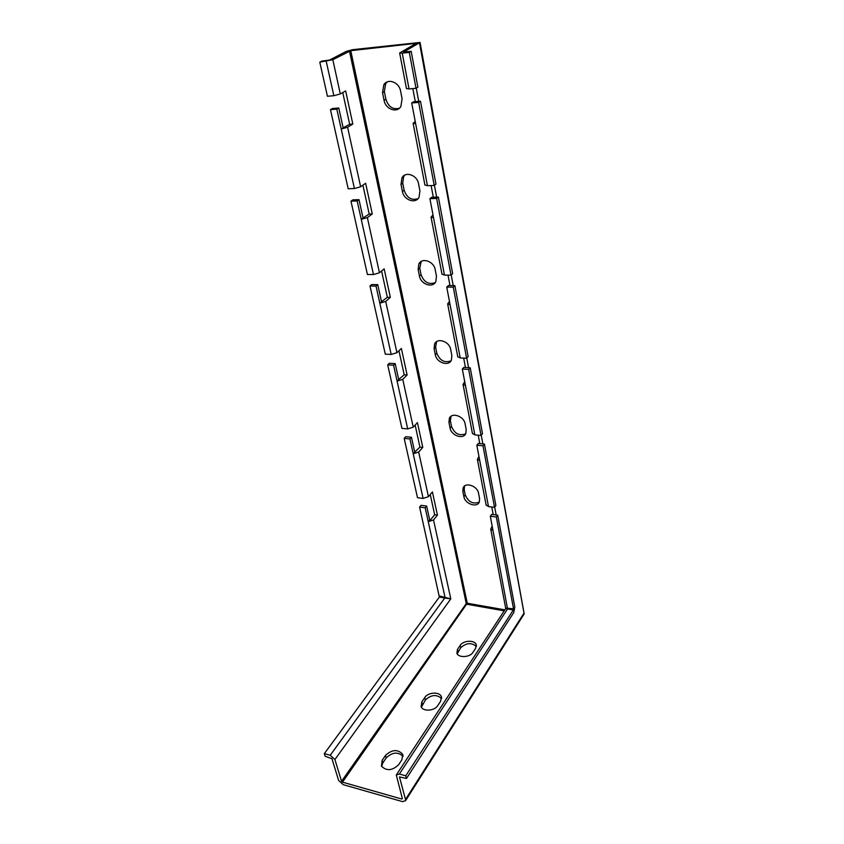 <?xml version="1.0" encoding="UTF-8"?>
<svg xmlns="http://www.w3.org/2000/svg" width="844" height="844" viewBox="0 0 844 844"><rect width="100%" height="100%" fill="white"/><g stroke="black" fill="none" stroke-linecap="round" stroke-linejoin="round"><path stroke-width="1.27" d="M505.809 608.028L513.542 608.883L513.342 609.99L405.764 775.805L406.481 778.474L513.806 612.491L514.798 606.941L497.686 515.167L491.693 514.397L490.322 516.233L496.335 517.003L497.686 515.167M479.592 498.604L478.548 493.244C477.514 486.007 465.339 481.766 463.134 487.832L462.828 491.387L463.905 496.705C464.97 503.889 477.092 508.12 479.297 502.032L479.592 498.604M479.276 502.074C473.104 504.448 468.441 502.085 465.255 494.985L464.189 489.678L464.548 486.028M466.194 429.522L465.086 423.793C463.989 416.197 451.825 412.02 449.346 418.329L448.945 422.443L450.084 428.13C451.234 435.652 463.345 439.829 465.814 433.478L466.194 429.522M465.656 433.795C459.358 436.211 454.642 433.784 451.519 426.494L450.379 420.808L450.981 416.345M451.856 355.577L450.664 349.437C449.504 341.482 437.403 337.347 434.618 343.888L434.08 348.667L435.314 354.754C436.527 362.646 448.586 366.771 451.361 360.177L451.856 355.577M451.002 360.81C444.588 363.205 439.861 360.673 436.823 353.225L435.609 347.137L436.548 341.672M436.475 276.231L435.198 269.637C433.964 261.323 421.989 257.198 418.846 263.929L418.149 269.542L419.468 276.083C420.755 284.333 432.698 288.426 435.81 281.632L436.475 276.231M435.166 282.634C428.668 284.892 423.973 282.234 421.072 274.669L419.763 268.139L421.188 261.471M470.203 367.752L463.852 367.404L462.322 369.05L468.684 369.398L470.203 367.752L482.494 433.7L481.048 435.441L468.684 369.398M484.424 444.06L478.263 443.49L476.818 445.231L482.99 445.811L484.424 444.06L495.882 505.503L494.521 507.339L482.99 445.811M438.374 197.074L431.632 197.296L429.912 198.656L436.654 198.435L438.374 197.074L452.648 273.667L451.023 275.155L436.654 198.435M466.595 358.257L468.125 356.622L454.884 285.652L448.354 285.567L446.729 287.076L453.281 287.171L466.595 358.257L460.212 357.93L446.729 287.076M454.884 285.652L453.281 287.171M513.542 608.883L496.335 517.003M481.048 435.441L474.856 434.892L462.322 369.05M494.521 507.339L488.486 506.579L476.818 445.231M451.023 275.155L444.45 275.102L429.912 198.656M513.342 609.99L507.56 608.978L490.322 516.233M465.455 385.508L463.05 384.421L464.738 381.731M472.408 433.362L474.856 434.892M479.73 460.55L477.377 459.305L478.949 456.435M486.091 504.881L488.486 506.579M433.552 217.794L431.052 217.14L433.014 214.946M441.939 274.026L444.45 275.102M457.733 356.611L460.212 357.93M450.105 304.8L447.658 303.914L449.472 301.456M493.044 530.528L490.733 529.146L492.2 526.107M398.959 350.756L404.202 374.81L398.706 379.515L395.192 363.627L389.327 363.3L387.691 364.872L393.578 365.199L397.102 381.108L402.767 379.346L407.124 374.989L401.375 348.445L396.933 352.697L385.708 301.403L379.821 303.175L376.034 286.084L369.999 286L371.729 284.544L377.753 284.628L376.034 286.084M415.142 425.081L419.943 447.12L414.721 452.089L411.45 437.255L405.732 436.717L404.192 438.384L409.92 438.922L413.212 453.777L418.677 452.025L422.791 447.394L417.432 422.612L413.233 427.148L402.767 379.346M362.909 185.163L369.197 214.017L363.057 218.026L358.995 199.659L352.813 199.859L350.967 201.157L357.17 200.967L361.253 219.366L367.372 217.604L372.278 213.943L365.631 183.253L360.631 186.767L347.601 127.254L341.229 129.016L336.819 109.14L330.447 109.657L332.399 108.528L338.771 108L336.819 109.14M381.593 270.987L387.322 297.31L381.52 301.688L377.753 284.628M342.748 92.555L349.659 124.279L343.149 127.834L338.771 108M387.691 364.872L401.944 428.393L407.694 428.91L413.233 427.148M404.192 438.384L417.506 497.728L423.108 498.435L428.446 496.683L418.677 452.025M350.967 201.157L367.425 274.49L373.481 274.543L379.452 272.781L367.372 217.604M369.999 286L385.297 354.163L391.194 354.459L396.933 352.697M330.447 109.657L348.192 188.771L354.417 188.528L360.631 186.767M411.186 51.315L409.298 52.391L416.029 88.314L417.875 87.164L411.186 51.315L403.622 52.054L420.048 42.443L352.676 49.669L346.272 51.379L329.571 60.051L321.807 61.106L319.792 62.15L327.44 96.269L333.844 95.699L340.311 93.948L332.821 59.692L319.792 62.15M434.217 185.448L435.958 184.119L420.491 101.217L413.549 101.797L411.703 102.968L418.666 102.398L434.217 185.448L427.454 185.712L411.703 102.968M420.491 101.217L418.666 102.398M424.891 184.92L427.454 185.712M415.649 123.709L413.117 123.319L415.227 121.452M430.261 494.51L434.66 514.734L430.746 519.566L429.691 519.915L426.631 506.041L421.061 505.324L419.595 507.075L425.186 507.803L428.256 521.687L433.531 519.946L437.435 515.104L432.423 491.915L428.446 496.683M406.481 778.474L399.465 776.913L405.51 799.5L405.521 800.734L402.451 801.61L343.244 784.667L338.613 780.468L331.956 758.703L325.119 756.235L324.318 753.65L439.344 597.067L419.595 507.075M417.991 198.678C411.482 200.661 406.861 197.855 404.139 190.227L402.725 183.201L403.664 176.586L404.814 175.098M399.307 108.254C392.871 109.825 388.398 106.819 385.887 99.233L384.368 91.637L385.624 83.767L387.333 81.857M419.521 43.065L524.156 613.936M482.852 443.912L481.228 435.23M496.156 514.967L494.679 507.117M418.719 101.364L416.25 88.177M436.643 197.137L434.428 185.29M453.217 285.631L451.223 274.975M468.578 367.667L466.774 358.056M416.029 88.314L409.045 88.947L402.229 53.161L399.655 52.982L416.176 43.339L350.766 50.672L332.821 59.692M409.298 52.391L402.229 53.161M406.449 88.483L409.045 88.947M463.672 358.109L465.445 367.499M448.016 275.133L449.989 285.588M431.115 185.575L433.32 197.243M412.822 88.599L415.29 101.649M405.764 775.805L399.37 774.064L396.29 774.992L402.356 798.603L401.755 799.025L342.474 782.145L341.546 781.301L334.92 759.516L330.226 755.253L324.318 753.65M491.757 506.991L493.191 514.587M478.21 435.188L479.803 443.627M402.43 191.504L401.016 184.467L401.944 177.841C405.479 170.952 417.242 175.109 418.55 183.77L419.932 190.881L419.046 197.253C415.543 204.227 403.801 200.102 402.43 191.504L404.139 190.227M400.594 91.12C399.201 82.132 387.755 77.901 383.798 84.854L382.543 92.734L384.073 100.33C385.518 109.277 396.975 113.455 400.889 106.397L402.082 98.801L400.594 91.12M349.659 124.279L352.824 124.047L345.65 90.909L340.311 93.948M352.824 124.047L347.601 127.254M387.322 297.31L390.329 297.362L384.157 268.856L379.452 272.781M390.329 297.362L385.708 301.403M439.545 595.991L450.801 598.85L444.735 598.006L330.226 755.253M460.212 645.333L457.511 649.31L456.878 653.182C458.313 658.046 469.95 657.497 472.935 652.401L475.605 648.371L476.206 644.658C474.813 639.794 463.261 640.301 460.212 645.333L460.74 647.738L457.205 653.847M424.785 697.524L421.8 701.934L421.114 706.65C422.876 711.756 434.523 711.059 437.741 705.616L440.684 701.153L441.338 696.638C439.629 691.51 428.066 692.143 424.785 697.524L425.397 699.992L421.399 707.198M382.163 760.317L381.456 766.109C386.531 771.216 392.26 770.751 398.642 764.717L401.923 759.748L402.62 754.198C397.629 749.05 391.933 749.461 385.497 755.412L382.163 760.317L382.87 762.839L381.667 766.5M399.37 774.064L507.56 608.978L505.746 608.535L490.733 529.146M476.385 646.399C471.469 642.379 466.257 642.822 460.74 647.738M441.634 698.537C436.591 694.169 431.178 694.654 425.397 699.992M403.063 756.298C397.883 751.603 392.249 752.141 386.193 757.933L382.87 762.839M343.149 127.834L341.229 129.016L354.417 188.528M363.057 218.026L361.253 219.366L373.481 274.543M369.197 214.017L372.278 213.943M358.995 199.659L357.17 200.967M398.706 379.515L397.102 381.108L407.694 428.91M404.202 374.81L407.124 374.989M395.192 363.627L393.578 365.199M381.52 301.688L379.821 303.175L391.194 354.459M429.691 519.915L428.256 521.687L444.936 596.93L444.735 598.006L439.344 597.067M434.66 514.734L437.435 515.104M426.631 506.041L425.186 507.803M414.721 452.089L413.212 453.777L423.108 498.435M419.943 447.12L422.791 447.394M411.45 437.255L409.92 438.922M463.905 496.705L465.255 494.985M464.189 489.678L462.828 491.387M450.084 428.13L451.519 426.494M450.379 420.808L448.945 422.443M435.314 354.754L436.823 353.225M435.609 347.137L434.08 348.667M419.468 276.083L421.072 274.669M419.763 268.139L418.149 269.542M333.844 95.699L326.248 61.443M523.66 613.662L405.51 799.5M504.237 610.824L467.059 604.283L466.268 603.587L467.249 603.249L350.766 50.672M342.474 782.145L467.249 603.249L504.881 609.843M341.546 781.301L466.268 603.587L349.479 51.009M334.92 759.516L450.801 598.85L433.531 519.946M402.261 798.234L401.755 799.025M384.368 91.637L382.543 92.734M384.073 100.33L385.887 99.233M402.725 183.201L401.016 184.467M386.193 757.933L385.497 755.412M421.8 701.934L422.401 704.402M457.511 649.31L458.039 651.737M464.506 486.123L463.134 487.832M450.791 416.704L449.346 418.329M436.137 342.358L434.618 343.888M420.47 262.537L418.846 263.929M472.471 433.7L463.05 384.421M486.155 505.239L477.377 459.305M441.992 274.3L431.052 217.14M457.786 356.917L447.658 303.914M424.933 185.142L413.117 123.319M524.198 613.883L420.08 42.58M406.481 88.662L399.655 52.982M505.714 608.587L396.701 774.359M524.187 613.873L405.521 800.734M385.624 83.767L383.798 84.854M403.664 176.586L401.944 177.841M403.042 755.813L402.62 754.198M441.634 697.893L441.338 696.638M476.406 645.639L476.206 644.658"/></g></svg>
